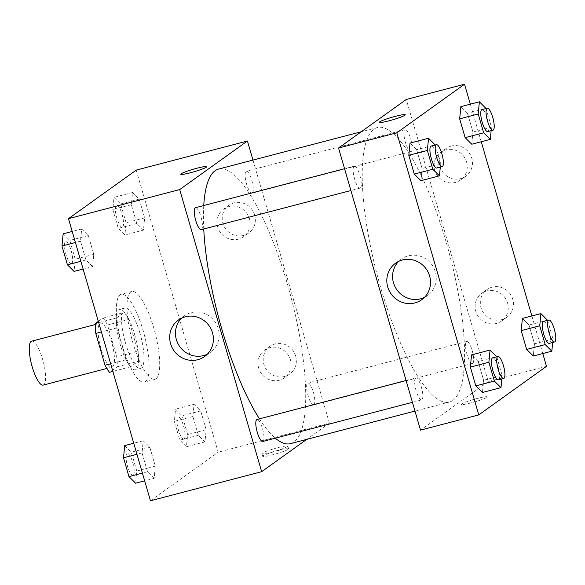 <?xml version="1.0" encoding="UTF-8"?>
<svg xmlns="http://www.w3.org/2000/svg" width="585" height="585" viewBox="0 0 585 585"><rect width="100%" height="100%" fill="white"/><g stroke="black" fill="none" stroke-linecap="round" stroke-linejoin="round"><path stroke-width="0.44" stroke-dasharray="2.92 2.19" d="M43.173 385.105A22.705 6.018 75.3 0 0 43.736 384.835A22.705 6.018 75.3 0 0 42.954 360.506A22.705 6.018 75.3 0 0 31.685 341.172M112.576 366.832A22.705 6.018 75.3 0 0 111.793 342.496A22.705 6.018 75.3 0 0 100.525 323.161A22.705 6.018 75.3 0 0 100.445 346.656A22.705 6.018 75.3 0 0 112.013 367.095A22.705 6.018 75.3 0 0 112.576 366.832M98.317 321.333L102.997 317.977A30.493 8.08 75.3 0 1 107.508 325.011L116.751 356.843A30.493 8.08 75.3 0 1 117.183 366.802L109.541 372.287M107.508 325.011L128.685 319.468L137.936 351.307L116.751 356.843M117.183 366.802L138.367 361.267L130.718 366.744L112.868 371.409M138.367 361.267A30.493 8.08 75.3 0 0 137.936 351.307M128.685 319.468A30.493 8.08 75.3 0 0 124.181 312.441L102.997 317.977M130.718 366.744A30.493 8.08 75.3 0 1 126.214 359.709L116.963 327.878A30.493 8.08 75.3 0 1 116.539 317.918L124.181 312.441M134.616 334.452A31.217 8.27 -104.7 0 1 135.347 369.793A31.217 8.27 -104.7 0 1 119.45 341.684A31.217 8.27 -104.7 0 1 119.552 309.385A31.217 8.27 -104.7 0 1 134.616 334.452M139.91 333.07A31.217 8.27 75.3 0 0 124.846 308.002A31.217 8.27 75.3 0 0 124.744 340.302A31.217 8.27 75.3 0 0 140.649 368.411A31.217 8.27 75.3 0 0 141.416 368.045A31.217 8.27 75.3 0 0 139.91 333.07M116.963 327.878L101.402 331.944M126.214 359.709L110.653 363.782M116.539 317.918L98.682 322.584M145.358 381.603A45.411 12.036 75.3 0 0 143.793 332.938A45.411 12.036 75.3 0 0 121.256 294.27A45.411 12.036 75.3 0 0 121.102 341.252A45.411 12.036 75.3 0 0 144.239 382.137A45.411 12.036 75.3 0 0 145.358 381.603M155.946 378.839A45.411 12.036 75.3 0 0 154.381 330.174A45.411 12.036 75.3 0 0 131.844 291.505A45.411 12.036 75.3 0 0 131.698 338.481A45.411 12.036 75.3 0 0 154.828 379.372A45.411 12.036 75.3 0 0 155.946 378.839M136.225 170.103L218.183 452.205L150.455 500.767M194.066 404.308L200.706 410.904L206.161 429.697L204.984 441.894L198.352 435.298L192.889 416.505L194.066 404.308L200.706 410.904L206.161 429.697L204.984 441.894L198.352 435.298L192.889 416.505L194.066 404.308L175.537 409.156L182.169 415.752L187.631 434.545L186.454 446.743L179.814 440.147L174.352 421.354L175.537 409.156M143.457 230.102L136.817 223.507L131.354 204.713L132.532 192.516L139.171 199.112L144.634 217.905L143.457 230.102L136.817 223.507L131.354 204.713L132.532 192.516L139.171 199.112L144.634 217.905L143.457 230.102L124.919 234.951L118.287 228.355L112.825 209.562L114.002 197.364L120.642 203.96L126.097 222.753L124.919 234.951M92.605 266.563L85.966 259.967L80.511 241.174L81.688 228.976L88.32 235.572L93.783 254.365L92.605 266.563L85.966 259.967L80.511 241.174L81.688 228.976L88.32 235.572L93.783 254.365L92.605 266.563L83.129 269.041M154.14 478.354L147.5 471.759L142.038 452.966L143.215 440.768L149.855 447.364L155.317 466.157L154.14 478.354L147.5 471.759L142.038 452.966L143.215 440.768L149.855 447.364L155.317 466.157L154.14 478.354L144.663 480.833M180.758 174.25L180.758 174.257A13.484 1.316 -16.2 0 0 190.615 172.714A13.484 1.316 -16.2 0 0 206.651 166.732L206.651 166.732M207.339 354.181A22.457 21.543 -125.6 0 0 210.395 352.367A22.457 21.543 -125.6 0 0 214.819 321.567A22.457 21.543 -125.6 0 0 184.231 315.871A22.457 21.543 -125.6 0 0 181.525 318.181M278.76 450.377A13.484 1.316 -16.2 0 0 262.716 456.358A13.484 1.316 -16.2 0 0 276.032 453.858A13.484 1.316 -16.2 0 0 288.61 448.834A13.484 1.316 -16.2 0 0 278.76 450.377M252.961 160.078L329.384 423.123L218.183 452.205M329.384 423.123L306.686 439.393M277.963 447.642A13.484 1.316 163.8 0 1 287.813 446.099A13.484 1.316 163.8 0 1 275.235 451.123A13.484 1.316 163.8 0 1 261.919 453.624A13.484 1.316 163.8 0 1 277.963 447.642M254.672 215.002A17.031 16.336 -125.6 0 0 228.867 205.32A17.031 16.336 -125.6 0 0 225.51 228.677A17.031 16.336 -125.6 0 0 248.713 232.998A17.031 16.336 -125.6 0 0 254.672 215.002M295.659 356.06A17.031 16.336 -125.6 0 0 269.846 346.371A17.031 16.336 -125.6 0 0 266.489 369.735A17.031 16.336 -125.6 0 0 289.692 374.049A17.031 16.336 -125.6 0 0 295.659 356.06M249.466 218.739A17.031 16.336 54.4 0 1 243.506 236.735A17.031 16.336 54.4 0 1 220.304 232.413A17.031 16.336 54.4 0 1 223.66 209.057A17.031 16.336 54.4 0 1 249.466 218.739M290.445 359.79A17.031 16.336 54.4 0 1 284.486 377.786A17.031 16.336 54.4 0 1 261.283 373.464A17.031 16.336 54.4 0 1 264.639 350.108A17.031 16.336 54.4 0 1 290.445 359.79M262.753 441.463A11.356 3.005 75.3 0 0 262.789 429.719A11.356 3.005 75.3 0 0 257.005 419.496M252.347 193.072A11.356 3.005 75.3 0 0 251.959 180.904A11.356 3.005 75.3 0 0 246.329 171.237A11.356 3.005 75.3 0 0 246.285 182.988A11.356 3.005 75.3 0 0 252.069 193.204A11.356 3.005 75.3 0 0 252.347 193.072M313.882 404.871A11.356 3.005 75.3 0 0 313.494 392.703A11.356 3.005 75.3 0 0 307.856 383.036A11.356 3.005 75.3 0 0 307.82 394.78A11.356 3.005 75.3 0 0 313.604 405.003A11.356 3.005 75.3 0 0 313.882 404.871M201.225 229.664A11.356 3.005 75.3 0 0 201.503 229.532A11.356 3.005 75.3 0 0 201.108 217.364A11.356 3.005 75.3 0 0 195.478 207.697M290.445 443.642A141.914 37.601 75.3 0 0 293.941 441.975A141.914 37.601 75.3 0 0 289.056 289.897A141.914 37.601 75.3 0 0 218.629 169.058M203.748 205.54A141.914 37.601 75.3 0 0 203.748 229.006M259.44 418.86A141.914 37.601 75.3 0 0 275.308 438.18M452.805 400.425A141.914 37.601 75.3 0 0 447.92 248.347A141.914 37.601 75.3 0 0 377.493 127.508A141.914 37.601 75.3 0 0 377.025 274.314A141.914 37.601 75.3 0 0 449.309 402.092A141.914 37.601 75.3 0 0 452.805 400.425M415.591 378.078A11.356 3.005 -104.7 0 1 415.869 377.947A11.356 3.005 -104.7 0 1 421.653 388.162A11.356 3.005 -104.7 0 1 421.617 399.913A11.356 3.005 -104.7 0 1 415.979 390.246A11.356 3.005 -104.7 0 1 415.591 378.078M411.211 151.522A11.356 3.005 75.3 0 0 410.824 139.354A11.356 3.005 75.3 0 0 405.186 129.687A11.356 3.005 75.3 0 0 405.149 141.431A11.356 3.005 75.3 0 0 410.933 151.654A11.356 3.005 75.3 0 0 411.211 151.522M472.746 363.314A11.356 3.005 75.3 0 0 472.351 351.154A11.356 3.005 75.3 0 0 466.72 341.486A11.356 3.005 75.3 0 0 466.684 353.23A11.356 3.005 75.3 0 0 472.468 363.453A11.356 3.005 75.3 0 0 472.746 363.314M360.36 187.982A11.356 3.005 75.3 0 0 359.972 175.814A11.356 3.005 75.3 0 0 354.342 166.147A11.356 3.005 75.3 0 0 354.298 177.891A11.356 3.005 75.3 0 0 360.082 188.114A11.356 3.005 75.3 0 0 360.36 187.982M546.492 366.334L488.248 381.574L406.29 99.465M488.248 381.574L420.513 430.136M451.174 146.096A17.031 16.336 -125.6 0 0 445.975 148.539A17.031 16.336 -125.6 0 0 442.626 171.895A17.031 16.336 -125.6 0 0 465.821 176.217A17.031 16.336 -125.6 0 0 471.788 158.221A17.031 16.336 -125.6 0 0 451.174 146.096M501.608 319.702A17.031 16.336 -125.6 0 0 506.8 317.267A17.031 16.336 -125.6 0 0 512.767 299.271A17.031 16.336 -125.6 0 0 486.954 289.59A17.031 16.336 -125.6 0 0 482.069 310.372A17.031 16.336 -125.6 0 0 501.608 319.702M542.778 353.545L531.86 315.958M481.25 141.753L470.325 104.167M478.172 361.493L471.532 354.898L478.172 361.493L483.627 380.287L478.172 361.493L496.702 356.645M482.449 392.484L483.627 380.287L482.449 392.484M416.637 149.701L409.997 143.106L416.637 149.701L422.099 168.495L416.637 149.701L435.174 144.853M420.922 180.692L422.099 168.495L420.922 180.692M467.488 113.241L460.848 106.645L467.488 113.241L472.943 132.034L467.488 113.241L486.018 108.393M471.766 144.232L472.943 132.034L471.766 144.232M533.301 356.024L534.478 343.826L529.015 325.033L522.383 318.437L529.015 325.033L534.478 343.826L533.301 356.024M466.574 161.957A17.031 16.336 54.4 0 1 460.614 179.953A17.031 16.336 54.4 0 1 437.412 175.632A17.031 16.336 54.4 0 1 440.768 152.268A17.031 16.336 54.4 0 1 466.574 161.957M507.553 303.008A17.031 16.336 54.4 0 1 501.594 321.004A17.031 16.336 54.4 0 1 478.391 316.682A17.031 16.336 54.4 0 1 481.747 293.326A17.031 16.336 54.4 0 1 507.553 303.008M486.815 397.369A13.484 1.316 -16.2 0 0 487.181 396.901A13.484 1.316 -16.2 0 0 473.872 399.394A13.484 1.316 -16.2 0 0 461.287 404.418A13.484 1.316 -16.2 0 0 472.863 402.414A13.484 1.316 -16.2 0 0 486.815 397.369A13.484 1.316 163.8 0 1 472.863 402.407A13.484 1.316 163.8 0 1 461.287 404.418A13.484 1.316 163.8 0 1 473.872 399.394A13.484 1.316 163.8 0 1 487.181 396.893A13.484 1.316 163.8 0 1 486.815 397.361M424.447 297.399A22.457 21.543 -125.6 0 0 427.511 295.579A22.457 21.543 -125.6 0 0 431.927 264.778A22.457 21.543 -125.6 0 0 401.339 259.082A22.457 21.543 -125.6 0 0 398.634 261.4M379.336 122.323L379.329 122.316A13.484 1.316 -16.2 0 0 379.336 122.323A13.484 1.316 -16.2 0 0 392.645 119.823A13.484 1.316 -16.2 0 0 405.222 114.799L405.222 114.799M496.745 356.791L502.164 375.438L501.828 378.934M498.398 379.826A11.356 3.005 75.3 0 0 498.676 379.694A11.356 3.005 75.3 0 0 498.288 367.526A11.356 3.005 75.3 0 0 492.65 357.859M502.164 375.438L483.627 380.287M435.211 144.992L440.629 163.646L440.293 167.135M436.863 168.034A11.356 3.005 75.3 0 0 437.149 167.902A11.356 3.005 75.3 0 0 436.754 155.734A11.356 3.005 75.3 0 0 431.123 146.067M440.629 163.646L422.099 168.495M547.597 320.331L553.015 338.978L552.679 342.474M549.249 343.366A11.356 3.005 75.3 0 0 549.527 343.234A11.356 3.005 75.3 0 0 549.139 331.066A11.356 3.005 75.3 0 0 543.502 321.399M547.553 320.185L529.015 325.033M553.015 338.978L534.478 343.826M486.062 108.539L491.48 127.186L491.144 130.674M487.714 131.574A11.356 3.005 75.3 0 0 487.992 131.442A11.356 3.005 75.3 0 0 487.605 119.274A11.356 3.005 75.3 0 0 481.967 109.607M491.48 127.186L472.943 132.034M124.685 445.616L131.325 452.212L136.78 471.005L135.603 483.203M133.3 475.261A11.356 3.005 75.3 0 0 132.905 463.093A11.356 3.005 75.3 0 0 127.274 453.426A11.356 3.005 75.3 0 0 127.23 465.17A11.356 3.005 75.3 0 0 133.014 475.393A11.356 3.005 75.3 0 0 133.3 475.261M143.215 440.768L133.738 443.247M149.855 447.364L131.325 452.212M155.317 466.157L136.78 471.005M147.5 471.759L142.411 473.089M142.038 452.966L136.948 454.296M133.256 475.269A11.356 3.005 75.3 0 0 132.861 463.108A11.356 3.005 75.3 0 0 127.23 453.441A11.356 3.005 75.3 0 0 127.194 465.185A11.356 3.005 75.3 0 0 132.978 475.408A11.356 3.005 75.3 0 0 133.256 475.269M63.151 233.824L69.79 240.42L75.253 259.214L74.068 271.411M71.765 263.462A11.356 3.005 75.3 0 0 71.37 251.301A11.356 3.005 75.3 0 0 65.739 241.634A11.356 3.005 75.3 0 0 65.703 253.378A11.356 3.005 75.3 0 0 71.487 263.601A11.356 3.005 75.3 0 0 71.765 263.462M81.688 228.976L72.211 231.455M88.32 235.572L69.79 240.42M93.783 254.365L75.253 259.214M85.966 259.967L80.876 261.298M80.511 241.174L75.421 242.504M71.721 263.477A11.356 3.005 75.3 0 0 71.333 251.309A11.356 3.005 75.3 0 0 65.695 241.642A11.356 3.005 75.3 0 0 65.659 253.385A11.356 3.005 75.3 0 0 71.443 263.608A11.356 3.005 75.3 0 0 71.721 263.477M184.143 438.801A11.356 3.005 75.3 0 0 183.756 426.633A11.356 3.005 75.3 0 0 178.118 416.966A11.356 3.005 75.3 0 0 178.081 428.71A11.356 3.005 75.3 0 0 183.865 438.933A11.356 3.005 75.3 0 0 184.143 438.801M200.706 410.904L182.169 415.752M206.161 429.697L187.631 434.545M204.984 441.894L186.454 446.743M198.352 435.298L179.814 440.147M192.889 416.505L174.352 421.354M184.099 438.816A11.356 3.005 75.3 0 0 183.712 426.648A11.356 3.005 75.3 0 0 178.081 416.981A11.356 3.005 75.3 0 0 178.037 428.725A11.356 3.005 75.3 0 0 183.822 438.947A11.356 3.005 75.3 0 0 184.099 438.816M122.616 227.009A11.356 3.005 75.3 0 0 122.221 214.841A11.356 3.005 75.3 0 0 116.59 205.174A11.356 3.005 75.3 0 0 116.554 216.918A11.356 3.005 75.3 0 0 122.331 227.141A11.356 3.005 75.3 0 0 122.616 227.009M132.532 192.516L114.002 197.364M139.171 199.112L120.642 203.96M144.634 217.905L126.097 222.753M136.817 223.507L118.287 228.355M131.354 204.713L112.825 209.562M122.572 227.017A11.356 3.005 75.3 0 0 122.177 214.849A11.356 3.005 75.3 0 0 116.547 205.181A11.356 3.005 75.3 0 0 116.51 216.925A11.356 3.005 75.3 0 0 122.294 227.148A11.356 3.005 75.3 0 0 122.572 227.017M106.799 368.462L112.013 367.095M95.304 324.529L100.525 323.161M124.846 308.002L119.552 309.385M140.649 368.411L135.347 369.793M131.844 291.505L121.256 294.27M154.828 379.372L144.239 382.137M204.633 356.499L210.395 352.367M178.469 320.002L184.231 315.871M288.61 448.834L287.813 446.099M262.716 456.358L261.919 453.624M228.867 205.32L223.66 209.057M248.713 232.998L243.506 236.735M269.846 346.371L264.639 350.108M289.692 374.049L284.486 377.786M377.493 127.508L361.259 131.757M449.309 402.092L414.977 411.072M412.432 402.312L421.617 399.913M406.1 380.499L415.869 377.947M405.186 129.687L246.329 171.237M410.933 151.654L252.069 193.204M466.72 341.486L307.856 383.036M472.468 363.453L313.604 405.003M354.342 166.147L344.565 168.707M360.082 188.114L350.905 190.52M445.975 148.539L440.768 152.268M465.821 176.217L460.614 179.953M486.954 289.59L481.747 293.326M506.8 317.267L501.594 321.004M421.748 299.71L427.511 295.579M395.577 263.213L401.339 259.082"/><path stroke-width="0.88" d="M95.304 324.529L31.685 341.172A22.705 6.018 75.3 0 0 31.605 364.66A22.705 6.018 75.3 0 0 43.173 385.105L106.799 368.462M110.653 363.782L105.029 365.252L95.786 333.413A30.493 8.08 75.3 0 1 95.355 323.461L98.317 321.333M105.029 365.252A30.493 8.08 75.3 0 0 109.541 372.287L112.868 371.409M101.402 331.944L95.786 333.413M98.682 322.584L95.355 323.461M306.686 439.393L261.656 471.685L150.455 500.767L68.489 218.666L136.225 170.103L247.426 141.014L252.961 160.078M190.608 172.707A13.484 1.316 163.8 0 1 180.758 174.25A13.484 1.316 163.8 0 1 193.335 169.226A13.484 1.316 163.8 0 1 206.651 166.732A13.484 1.316 163.8 0 1 190.608 172.707M261.656 471.685L179.697 189.577L68.489 218.666M179.697 189.577L247.426 141.014M206.651 166.732A13.484 1.316 -16.2 0 0 193.342 169.233A13.484 1.316 -16.2 0 0 180.758 174.257M170.601 343.724A22.457 21.543 54.4 0 1 178.469 320.002A22.457 21.543 54.4 0 1 209.057 325.699A22.457 21.543 54.4 0 1 204.633 356.499A22.457 21.543 54.4 0 1 170.601 343.724M181.525 318.181A22.457 21.543 -125.6 0 0 176.363 339.592A22.457 21.543 -125.6 0 0 207.339 354.181M406.1 380.499L257.005 419.496A11.356 3.005 75.3 0 0 256.727 419.628A11.356 3.005 75.3 0 0 257.122 431.796A11.356 3.005 75.3 0 0 262.753 441.463L412.432 402.312M344.565 168.707L195.478 207.697A11.356 3.005 75.3 0 0 195.441 219.441A11.356 3.005 75.3 0 0 201.225 229.664L350.905 190.52M361.259 131.757L218.629 169.058A141.914 37.601 75.3 0 0 203.748 205.54M203.748 229.006A141.914 37.601 75.3 0 0 259.44 418.86M275.308 438.18A141.914 37.601 75.3 0 0 290.445 443.642L414.977 411.072M542.778 353.545L546.492 366.334L478.764 414.897L420.513 430.136L338.554 148.027L406.29 99.465L464.534 84.233L470.325 104.167M531.86 315.958L481.25 141.753M471.532 354.898L470.355 367.095L475.817 385.888L482.449 392.484L475.817 385.888L470.355 367.095L471.532 354.898L490.069 350.049L496.745 356.791M409.997 143.106L408.82 155.303L414.282 174.096L420.922 180.692L414.282 174.096L408.82 155.303L409.997 143.106L428.534 138.257L435.211 144.992M460.848 106.645L459.671 118.843L465.134 137.636L471.766 144.232L465.134 137.636L459.671 118.843L460.848 106.645L479.386 101.797L486.062 108.539M478.764 414.897L396.805 132.795L464.534 84.233M533.301 356.024L526.661 349.428L533.301 356.024L551.838 351.175L545.198 344.58L539.736 325.786L540.913 313.589L547.597 320.331M521.206 330.635L526.661 349.428L521.206 330.635L522.383 318.437L521.206 330.635L539.736 325.786M414.897 302.92A22.457 21.543 54.4 0 1 389.135 290.621A22.457 21.543 54.4 0 1 395.577 263.213A22.457 21.543 54.4 0 1 426.165 268.91A22.457 21.543 54.4 0 1 421.748 299.71A22.457 21.543 54.4 0 1 414.897 302.92M396.805 132.795L338.554 148.027M379.702 121.841A13.484 1.316 163.8 0 1 393.654 116.795A13.484 1.316 163.8 0 1 405.222 114.792A13.484 1.316 163.8 0 1 392.645 119.815A13.484 1.316 163.8 0 1 379.329 122.316A13.484 1.316 163.8 0 1 379.702 121.841M398.634 261.4A22.457 21.543 -125.6 0 0 395.774 288.12A22.457 21.543 -125.6 0 0 420.659 298.789A22.457 21.543 -125.6 0 0 424.447 297.399M405.222 114.799A13.484 1.316 -16.2 0 0 393.647 116.803A13.484 1.316 -16.2 0 0 379.702 121.848A13.484 1.316 -16.2 0 0 379.329 122.316M501.828 378.934L500.987 387.636L494.347 381.04L488.892 362.247L490.069 350.049M497.952 356.477L492.65 357.859A11.356 3.005 75.3 0 0 492.614 369.603A11.356 3.005 75.3 0 0 498.398 379.826L503.692 378.444A11.356 3.005 75.3 0 0 503.978 378.312A11.356 3.005 75.3 0 0 503.583 366.144A11.356 3.005 75.3 0 0 497.952 356.477A11.356 3.005 75.3 0 0 497.908 368.221A11.356 3.005 75.3 0 0 503.692 378.444M500.987 387.636L482.449 392.484M494.347 381.04L475.817 385.888M488.892 362.247L470.355 367.095M440.293 167.135L439.452 175.844L432.82 169.248L427.357 150.455L428.534 138.257M436.417 144.678L431.123 146.067A11.356 3.005 75.3 0 0 431.086 157.811A11.356 3.005 75.3 0 0 436.863 168.034L442.165 166.645A11.356 3.005 75.3 0 0 442.443 166.513A11.356 3.005 75.3 0 0 442.048 154.345A11.356 3.005 75.3 0 0 436.417 144.678A11.356 3.005 75.3 0 0 436.381 156.422A11.356 3.005 75.3 0 0 442.165 166.645M439.452 175.844L420.922 180.692M432.82 169.248L414.282 174.096M427.357 150.455L408.82 155.303M552.679 342.474L551.838 351.175M548.796 320.017L543.502 321.399A11.356 3.005 75.3 0 0 543.465 333.143A11.356 3.005 75.3 0 0 549.249 343.366L554.543 341.984A11.356 3.005 75.3 0 0 554.821 341.852A11.356 3.005 75.3 0 0 554.434 329.684A11.356 3.005 75.3 0 0 548.796 320.017A11.356 3.005 75.3 0 0 548.759 331.761A11.356 3.005 75.3 0 0 554.543 341.984M540.913 313.589L522.383 318.437M545.198 344.58L526.661 349.428M491.144 130.674L490.303 139.384L483.663 132.788L478.208 113.995L479.386 101.797M487.268 108.225L481.967 109.607A11.356 3.005 75.3 0 0 481.93 121.351A11.356 3.005 75.3 0 0 487.714 131.574L493.009 130.192A11.356 3.005 75.3 0 0 493.294 130.053A11.356 3.005 75.3 0 0 492.899 117.892A11.356 3.005 75.3 0 0 487.268 108.225A11.356 3.005 75.3 0 0 487.225 119.969A11.356 3.005 75.3 0 0 493.009 130.192M490.303 139.384L471.766 144.232M483.663 132.788L465.134 137.636M478.208 113.995L459.671 118.843M144.663 480.833L135.603 483.203L128.963 476.607L123.508 457.814L124.685 445.616L133.738 443.247M142.411 473.089L128.963 476.607M136.948 454.296L123.508 457.814M83.129 269.041L74.068 271.411L67.436 264.815L61.973 246.022L63.151 233.824L72.211 231.455M80.876 261.298L67.436 264.815M75.421 242.504L61.973 246.022"/></g></svg>
